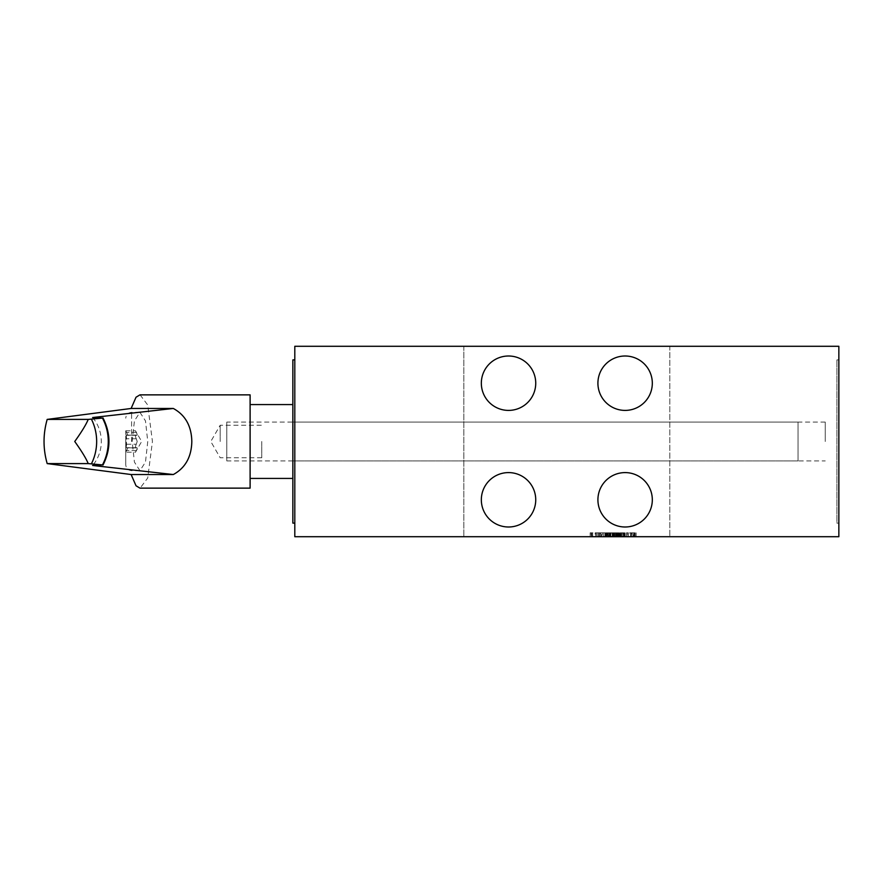<?xml version="1.0" encoding="UTF-8"?>
<svg xmlns="http://www.w3.org/2000/svg" width="883" height="883" viewBox="0 0 883 883"><rect width="100%" height="100%" fill="white"/><g stroke="black" fill="none" stroke-linecap="round" stroke-linejoin="round"><path stroke-width="0.66" stroke-dasharray="4.42 3.31" d="M613.299 532.824L617.99 532.824L615.561 532.824L615.561 536.709L616.378 536.709L612.162 536.709L618.762 536.709L612.162 536.709L617.99 536.709L612.968 536.709L615.561 536.709L615.561 532.824L614.59 532.824L614.59 536.709L614.59 532.824L613.784 532.824L613.784 536.709L613.784 532.824L612.968 532.824L612.968 536.709L612.968 532.824L617.67 532.824L617.67 536.709L617.67 532.824L612.162 532.824L612.162 536.709L612.162 532.824L613.299 532.824L613.299 536.709M616.378 532.824L616.378 536.709L616.378 532.824M463.84 536.709L838.85 536.709L838.85 346.291L669.811 346.291L669.811 536.709L669.811 346.291L463.84 346.291L463.84 536.709L463.84 346.291L294.801 346.291L294.801 536.709L463.84 536.709M598.928 536.709L590.142 536.709L601.478 536.709L598.928 536.709L598.928 532.824L601.478 532.824L601.478 536.709L601.478 532.824L599.778 532.824L599.778 536.709L599.778 532.824L592.692 532.824L592.692 536.709M600.021 532.824L603.74 532.824L600.826 532.824L603.74 532.824L603.74 536.709L605.44 536.709L598.884 536.709L603.74 536.709L600.826 536.709L603.74 536.709L603.74 532.824L605.44 532.824L605.44 536.709L605.44 532.824L603.74 532.824L603.74 536.709L603.74 532.824L602.449 532.824L602.449 536.709L602.449 532.824L598.884 532.824L598.884 536.709L597.912 536.709L598.884 536.709L598.884 532.824L598.884 536.709L598.884 532.824L597.912 532.824L597.912 536.709L597.912 532.824L600.021 532.824L600.021 536.709M611.113 536.709L612.239 536.709L610.263 536.709L611.113 536.709L611.113 532.824L612.239 532.824L612.239 536.709L614.8 536.709L610.826 536.709L612.239 536.709L612.239 532.824L614.8 532.824L614.8 536.709L614.8 532.824L616.213 532.824L616.213 536.709L616.213 532.824L617.349 532.824L617.349 536.709L617.349 532.824L618.475 532.824L618.475 536.709L618.762 532.824L618.762 536.709L618.762 532.824L617.062 532.824L617.062 536.709L617.062 532.824L618.762 532.824L610.826 532.824L610.826 536.709L609.413 536.709L610.826 536.709L610.826 532.824L612.239 532.824L612.239 536.709L612.239 532.824L614.8 532.824L614.8 536.709L614.8 532.824L615.926 532.824L615.926 536.709L615.926 532.824L616.775 532.824L616.775 536.709L617.062 532.824L611.113 532.824L611.113 536.709M608.564 536.709L609.689 536.709L607.99 536.709L608.564 536.709L608.564 532.824L609.689 532.824L609.689 536.709L609.689 532.824L610.826 532.824L608.564 532.824L608.564 536.709M607.714 536.709L607.714 532.824L607.99 536.709L607.99 532.824L608.564 532.824L607.714 532.824L607.714 536.709M595.164 536.709L590.142 536.709L596.621 536.709L595.164 536.709L595.164 532.824L596.621 532.824L596.621 536.709L596.621 532.824L595.65 532.824L595.65 536.709L595.65 532.824L591.599 532.824L591.599 536.709M606.82 536.709L605.043 536.709L607.471 536.709L606.82 536.709L606.82 532.824L606.82 536.709M606.168 532.824L610.87 532.824L608.442 532.824L608.442 536.709L605.043 536.709L610.87 536.709L605.848 536.709L608.442 536.709L608.442 532.824L607.471 532.824L607.471 536.709L607.471 532.824L606.654 532.824L606.654 536.709L606.654 532.824L605.848 532.824L605.848 536.709L605.848 532.824L610.539 532.824L610.539 536.709L610.539 532.824L605.043 532.824L605.043 536.709L605.043 532.824L606.168 532.824L606.168 536.709M619.447 536.709L619.292 532.824L619.447 536.709M619.932 536.709L619.447 532.824L619.932 536.709M621.235 536.709L622.206 536.709L621.235 536.709L621.235 532.824L620.418 532.824L620.418 536.709L619.932 532.824L621.235 532.824L621.235 536.709M623.177 536.709L622.206 536.709L623.983 536.709L623.177 536.709L623.177 532.824L622.206 532.824L622.206 536.709L620.098 536.709L620.098 532.824L620.904 532.824L620.263 532.824L620.263 536.709L623.012 536.709L622.206 536.709L622.206 532.824L621.235 532.824L623.177 532.824L623.177 536.709M624.469 536.709L624.469 532.824L623.983 536.709L623.983 532.824L623.177 532.824L624.469 532.824L624.469 536.709M624.954 536.709L624.469 532.824L624.954 536.709M627.383 536.709L628.354 536.709L626.411 536.709L627.383 536.709L627.383 532.824L628.354 532.824L628.354 536.709L628.354 532.824L627.383 532.824L627.383 536.709L627.383 532.824L626.411 532.824L626.411 536.709L626.411 532.824L627.383 532.824M632.239 536.709L636.124 536.709L629.645 536.709L632.239 536.709L632.239 532.824L629.645 532.824L629.645 536.709M838.85 523.111L838.85 359.889L838.85 523.111L836.907 523.111L836.907 359.889L836.907 523.111M294.801 523.111L294.801 359.889L294.801 523.111M292.858 466.5L292.858 404.58L292.858 466.5M292.858 359.889L292.858 523.111M250.11 394.867L250.11 488.133M140.088 394.867L147.715 404.988L152.439 441.5L147.715 478.012L140.088 488.133M132.141 441.5L134.426 420.893L139.944 412.35L145.474 420.893L147.759 441.5L145.474 462.107L139.944 470.65L134.426 462.107L132.141 441.5M92.627 417.527A35.75 33.598 90 0 1 92.627 465.473M125.761 441.5L125.761 464.811L125.761 441.5M125.761 436.136L125.761 446.864L125.761 430.772L126.578 438.774L125.761 452.228L126.578 444.226L125.761 436.136L126.578 435.153L125.761 436.136M137.207 441.5L136.291 438.774L137.207 441.5L136.291 444.226L137.207 441.5M126.578 447.847L125.761 446.864L126.578 447.847C127.781 447.394 127.781 448.299 126.578 450.573L125.761 452.228L126.578 450.573C127.781 448.31 127.781 447.394 126.578 447.847L136.291 447.847C135.198 447.725 135.198 446.522 136.291 444.226C135.198 446.522 135.198 447.725 136.291 447.847L136.291 447.847C137.494 447.394 137.494 448.31 136.291 450.573C135.198 452.747 135.198 452.747 136.291 450.573C135.198 452.747 135.198 452.747 136.291 450.573C137.494 448.299 137.494 447.394 136.291 447.847L126.578 447.847M136.291 435.153L136.291 435.153C135.198 435.275 135.198 436.478 136.291 438.774C135.198 436.478 135.198 435.275 136.291 435.153L136.291 435.153C137.494 435.606 137.494 434.69 136.291 432.427C135.198 430.253 135.198 430.253 136.291 432.427C135.198 430.253 135.198 430.253 136.291 432.427C137.494 434.701 137.494 435.606 136.291 435.153L126.578 435.153C127.781 435.606 127.781 434.701 126.578 432.427L125.761 430.772L126.578 432.427C127.781 434.69 127.781 435.606 126.578 435.153L136.291 435.153M535.738 383.211A27.207 27.207 0 0 0 508.531 356.004A27.207 27.207 0 0 0 481.334 383.211A27.207 27.207 0 0 0 508.531 410.407A27.207 27.207 0 0 0 535.738 383.211M535.738 499.789A27.207 27.207 0 0 0 508.531 472.593A27.207 27.207 0 0 0 481.334 499.789A27.207 27.207 0 0 0 508.531 526.996A27.207 27.207 0 0 0 535.738 499.789M652.316 499.789A27.207 27.207 0 0 0 625.12 472.593A27.207 27.207 0 0 0 597.912 499.789A27.207 27.207 0 0 0 625.12 526.996A27.207 27.207 0 0 0 652.316 499.789M652.316 383.211A27.207 27.207 0 0 0 625.12 356.004A27.207 27.207 0 0 0 597.912 383.211A27.207 27.207 0 0 0 625.12 410.407A27.207 27.207 0 0 0 652.316 383.211M838.85 359.889L836.907 359.889M592.692 532.824L590.142 532.824L591.842 532.824L591.842 536.709L591.842 532.824L598.928 532.824M591.599 532.824L590.142 532.824L590.142 536.709L590.142 532.824L590.142 536.709L590.142 532.824L591.113 532.824L591.113 536.709L591.113 532.824L595.164 532.824M610.263 532.824L610.263 536.709L610.263 532.824L611.113 532.824L609.689 532.824L609.689 536.709L609.689 532.824L610.263 532.824M609.413 532.824L609.413 536.709L609.413 532.824M600.826 532.824L600.826 536.709M609.248 532.824L609.248 536.709L609.248 532.824M610.054 532.824L610.054 536.709L610.054 532.824L610.054 536.709L610.054 532.824L609.899 536.709L609.899 532.824L609.568 536.709L609.568 532.824L609.082 536.709L609.082 532.824L608.442 532.824L608.442 536.709L608.442 532.824L607.471 532.824L607.471 536.709L607.471 532.824L606.82 532.824L610.054 532.824M610.539 532.824L610.539 536.709L610.539 532.824M610.87 532.824L610.87 536.709L610.87 532.824M605.848 532.824L605.848 536.709M605.363 532.824L605.363 536.709M605.043 532.824L605.043 536.709M606.014 532.824L606.014 536.709M606.334 532.824L606.334 536.709M613.939 536.709L613.939 532.824L614.59 532.824L613.939 532.824L613.939 536.709M615.561 532.824L614.59 532.824L616.213 532.824L615.561 532.824L615.561 536.709L615.561 532.824M616.698 532.824L616.698 536.709L616.698 532.824M617.184 532.824L617.184 536.709L617.184 532.824M617.67 532.824L617.67 536.709L617.67 532.824M617.99 532.824L617.99 536.709L617.99 532.824M612.968 532.824L612.968 536.709M612.482 532.824L612.482 536.709M612.162 532.824L612.162 536.709M613.133 532.824L613.133 536.709M613.453 532.824L613.453 536.709M614.59 532.824L614.59 536.709L614.59 532.824M616.213 532.824L616.213 536.709L616.213 532.824M617.018 532.824L617.018 536.709L617.018 532.824M625.12 532.824L625.12 536.709L625.12 532.824M621.389 532.824L622.206 532.824L621.389 532.824L621.389 536.709L621.389 532.824M623.012 532.824L622.206 532.824L623.497 532.824L623.497 536.709L623.012 532.824M624.149 532.824L623.497 532.824L624.303 532.824L624.149 536.709L623.497 536.709L624.303 536.709L624.149 532.824M620.098 532.824L620.098 536.709L620.098 532.824M620.904 532.824L620.904 536.709L620.904 532.824M622.206 532.824L622.206 536.709L622.206 532.824M623.497 532.824L623.497 536.709L623.497 532.824M624.303 532.824L624.303 536.709L624.303 532.824M629.645 532.824L636.124 532.824L633.541 532.824L633.541 536.709M633.541 532.824L632.239 532.824M636.124 532.824L636.124 536.709M635.153 532.824L635.153 536.709M634.513 532.824L634.513 536.709M631.268 532.824L631.268 536.709M630.617 532.824L630.617 536.709M632.89 532.824L634.347 532.824L631.433 532.824L632.89 532.824L632.89 536.709L631.433 536.709L634.347 536.709L632.89 536.709M634.347 536.709L634.347 532.824M631.433 532.824L631.433 536.709M825.252 441.5L825.252 422.074L825.252 441.5M798.044 460.926L798.044 422.074L798.044 460.926L292.858 460.926L292.858 422.074L292.858 460.926L825.252 460.926M825.252 422.074L226.799 422.074L226.799 441.5L226.799 422.074M220.187 441.5L220.187 425.22L220.187 441.5M261.765 441.5L261.765 457.78L261.765 441.5M226.799 441.5L226.799 460.926L226.799 441.5C226.799 462.471 226.799 462.471 226.799 441.5C226.799 420.529 226.799 420.529 226.799 441.5M131.589 441.5L131.589 412.35L131.589 441.5M136.291 438.774L126.578 438.774L136.291 438.774M126.578 444.226L136.291 444.226L126.578 444.226M136.291 450.573L126.578 450.573L136.291 450.573M136.291 432.427L126.578 432.427L136.291 432.427M139.944 412.35L131.589 412.35C128.046 412.703 126.103 414.646 125.761 418.189M139.944 470.65L131.589 470.65C128.046 470.297 126.103 468.354 125.761 464.811M135.993 447.935L126.28 447.935L135.993 447.935M125.761 430.772L135.474 430.772L141.666 441.5L135.474 452.228L125.761 452.228M135.993 435.065L126.28 435.065L135.993 435.065M136.788 435.308L127.075 435.308L136.788 435.308M136.788 447.692L127.075 447.692L136.788 447.692M261.765 457.78L220.187 457.78L210.794 441.5L220.187 425.22L261.765 425.22M798.044 422.074L292.858 422.074M292.858 460.926L226.799 460.926"/><path stroke-width="1.32" d="M838.85 536.709L294.801 536.709L294.801 346.291L838.85 346.291L838.85 536.709M481.334 383.211A27.207 27.207 0 0 1 508.531 356.004A27.207 27.207 0 0 1 535.738 383.211A27.207 27.207 0 0 1 508.531 410.407A27.207 27.207 0 0 1 481.334 383.211M481.334 499.789A27.207 27.207 0 0 1 508.531 472.593A27.207 27.207 0 0 1 535.738 499.789A27.207 27.207 0 0 1 508.531 526.996A27.207 27.207 0 0 1 481.334 499.789M597.912 499.789A27.207 27.207 0 0 1 625.12 472.593A27.207 27.207 0 0 1 652.316 499.789A27.207 27.207 0 0 1 625.12 526.996A27.207 27.207 0 0 1 597.912 499.789M597.912 383.211A27.207 27.207 0 0 1 625.12 356.004A27.207 27.207 0 0 1 652.316 383.211A27.207 27.207 0 0 1 625.12 410.407A27.207 27.207 0 0 1 597.912 383.211M294.801 359.889L292.858 359.889L292.858 523.111L294.801 523.111M140.088 488.133L250.11 488.133L250.11 394.867L140.088 394.867M173.322 408.465L92.627 417.527L102.45 418.078L88.212 419.403C86.203 424.392 81.722 431.754 74.746 441.5C81.722 451.257 86.203 458.619 88.212 463.597L102.45 464.922L92.627 465.473L173.322 474.535C185.331 467.957 191.49 456.952 191.821 441.5C191.501 426.059 185.331 415.043 173.322 408.465L131.125 408.465L136.026 397.229L139.944 394.867M139.944 488.133L136.026 485.771L131.125 474.535L47.185 463.597C42.991 448.862 42.991 434.138 47.185 419.403L131.125 408.465M103.002 417.957L102.45 418.078A47.406 44.547 -90 0 1 102.45 464.922L103.002 465.043C110.938 449.348 110.938 433.652 103.002 417.957M47.185 419.403L88.212 419.403M131.125 474.535L173.322 474.535M88.212 463.597L47.185 463.597M91.424 419.204A47.406 44.547 90 0 1 91.424 463.796M292.858 404.58L250.11 404.58M292.858 478.42L250.11 478.42"/></g></svg>
